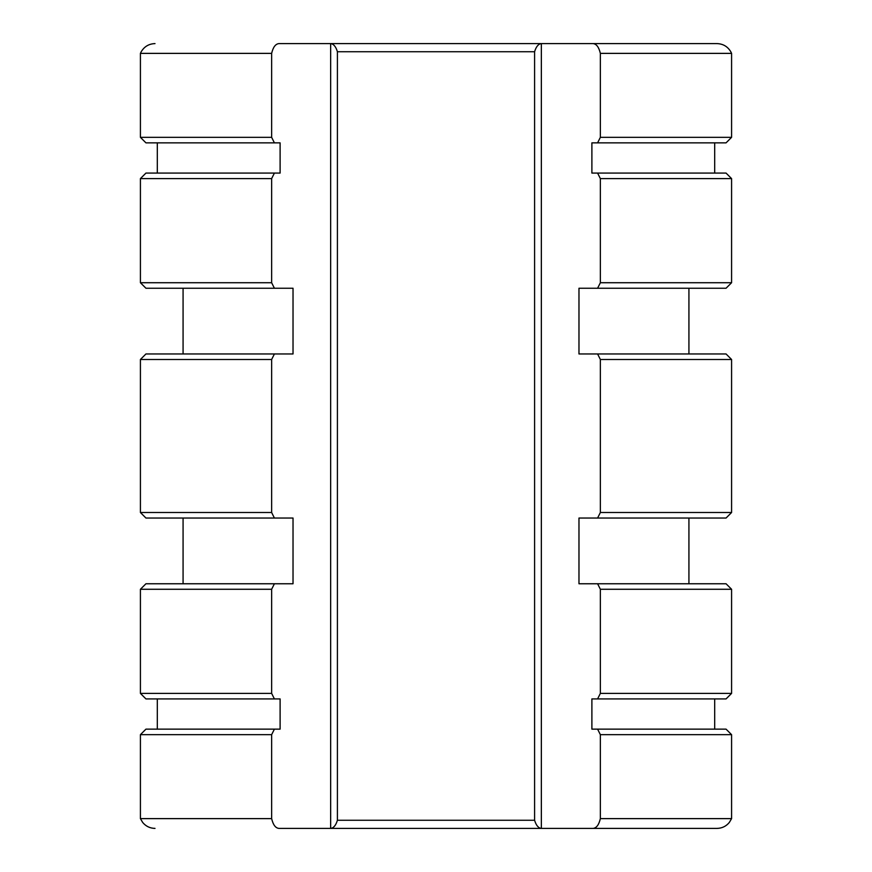 <?xml version="1.0" encoding="UTF-8"?>
<svg xmlns="http://www.w3.org/2000/svg" width="872" height="872" viewBox="0 0 872 872"><rect width="100%" height="100%" fill="white"/><g stroke="black" fill="none" stroke-linecap="round" stroke-linejoin="round"><path stroke-width="1.31" d="M271.639 53.377L140.414 53.377L140.414 137.329L271.639 137.329L271.639 53.377C273.1 47.175 275.53 43.916 278.953 43.6L330.652 43.6L330.652 828.4L541.349 828.4L541.349 43.6L716.991 43.6L278.953 43.6M593.047 43.6C596.47 43.916 598.901 47.175 600.361 53.377L731.586 53.377L731.586 137.329L600.361 137.329L597.593 142.855L591.892 142.855L591.892 173.081L726.06 173.081L731.586 178.607L731.586 282.724L600.361 282.724L597.593 288.24L578.975 288.24L578.975 353.967L726.06 353.967L731.586 359.493L731.586 512.507L600.361 512.507L597.593 518.033L578.975 518.033L578.975 583.76L726.06 583.76L731.586 589.276L731.586 693.393L600.361 693.393L597.593 698.919L591.892 698.919L591.892 729.145L726.06 729.145L731.586 734.671L731.586 818.623L729.319 822.46C726.114 826.307 722.005 828.291 716.991 828.4L278.953 828.4C275.53 828.084 273.1 824.825 271.639 818.623L271.639 734.671L140.414 734.671L140.414 818.623L271.639 818.623M140.414 178.607L271.639 178.607L271.639 282.724L140.414 282.724L140.414 178.607L145.94 173.081L274.408 173.081L271.639 178.607M140.414 359.493L271.639 359.493L271.639 512.507L140.414 512.507L140.414 359.493L145.94 353.967L274.408 353.967L271.639 359.493M140.414 589.276L271.639 589.276L271.639 693.393L140.414 693.393L140.414 589.276L145.94 583.76L274.408 583.76L271.639 589.276M688.924 583.76L688.924 518.033M183.076 583.76L183.076 518.033M688.924 288.24L688.924 353.967M183.076 288.24L183.076 353.967M274.408 353.967L293.025 353.967L293.025 288.24L145.94 288.24L140.414 282.724M714.691 729.145L714.691 698.919M157.309 729.145L157.309 698.919M714.691 142.855L714.691 173.081M157.309 142.855L157.309 173.081M274.408 173.081L280.108 173.081L280.108 142.855L145.94 142.855L140.414 137.329M731.586 512.507L726.06 518.033L597.593 518.033M271.639 512.507L274.408 518.033L145.94 518.033L140.414 512.507M731.586 282.724L726.06 288.24L597.593 288.24M731.586 693.393L726.06 698.919L597.593 698.919M271.639 693.393L274.408 698.919L145.94 698.919L140.414 693.393M140.414 734.671L145.94 729.145L274.408 729.145L271.639 734.671M731.586 137.329L726.06 142.855L597.593 142.855M597.593 729.145L600.361 734.671L600.361 818.623L731.586 818.623M600.361 818.623C598.901 824.825 596.47 828.084 593.047 828.4L716.991 828.4M271.639 137.329L274.408 142.855M731.586 178.607L600.361 178.607L597.593 173.081M600.361 734.671L731.586 734.671M731.586 359.493L600.361 359.493L597.593 353.967M271.639 282.724L274.408 288.24M731.586 589.276L600.361 589.276L597.593 583.76M278.953 828.4L330.652 828.4C333.627 828.062 335.884 825.348 337.41 820.258L337.41 51.742L534.591 51.742C536.127 46.641 538.384 43.927 541.349 43.6L541.349 828.4L593.047 828.4M274.408 583.76L293.025 583.76L293.025 518.033L274.408 518.033M274.408 729.145L280.108 729.145L280.108 698.919L274.408 698.919M600.361 53.377L600.361 137.329M600.361 589.276L600.361 693.393M600.361 359.493L600.361 512.507M600.361 178.607L600.361 282.724M541.349 828.4C538.384 828.073 536.127 825.359 534.591 820.258L337.41 820.258M330.652 828.4L330.652 43.6L541.349 43.6M534.591 820.258L534.591 51.742M330.652 43.6C333.627 43.938 335.884 46.652 337.41 51.742M140.414 818.623L142.681 822.46C145.886 826.307 149.995 828.291 155.009 828.4M140.414 53.377L141.231 51.699C144.36 46.51 148.949 43.807 155.009 43.6M731.586 53.377L730.769 51.699C727.64 46.51 723.052 43.807 716.991 43.6"/></g></svg>
